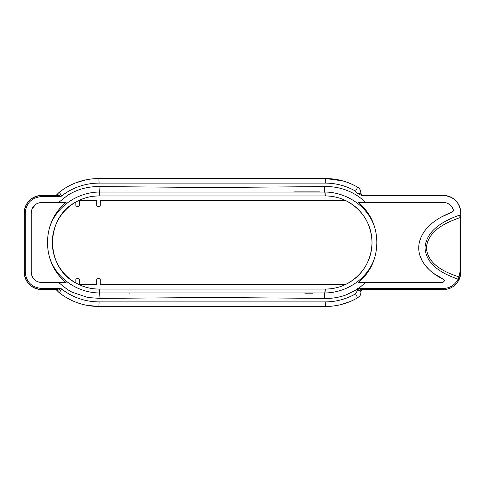 <?xml version="1.0" encoding="UTF-8"?>
<svg xmlns="http://www.w3.org/2000/svg" width="485" height="485" viewBox="0 0 485 485"><rect width="100%" height="100%" fill="white"/><g stroke="black" fill="none" stroke-linecap="round" stroke-linejoin="round"><path stroke-width="0.73" d="M57.066 194.734L57.794 194.546L60.958 196.516L41.777 196.516L41.68 195.431L55.411 195.431L56.806 194.734L59.206 192.296C70.877 183.251 84.093 178.662 98.861 178.522L325.477 178.522C337.014 178.589 347.733 181.481 357.639 187.198L355.572 191.151C346.205 185.834 336.093 183.148 325.229 183.1L99.104 183.1C85.178 183.221 72.714 187.483 61.698 195.885L60.958 196.516L56.66 195.431L59.849 195.431L41.68 195.431A17.43 17.43 0 0 0 24.25 212.866C25.238 202.324 31.052 196.516 41.68 195.431A17.43 17.43 0 0 0 24.25 212.866L25.226 213L25.226 272C26.196 281.997 31.713 287.496 41.777 288.484L60.958 288.484L61.698 289.115C72.744 297.529 85.215 301.791 99.104 301.9L325.229 301.9C335.996 301.876 346.108 299.19 355.572 293.849L357.245 290.867L357.039 288.775L357.5 288.593L362.21 289.569L395.863 289.569M210.175 306.411A0.521 0.515 -90 0 1 209.926 306.478L98.861 306.478C84.081 306.332 70.858 301.743 59.206 292.704L61.698 289.115M209.926 306.478L214.406 306.478L209.926 306.478M355.572 293.849L357.639 297.802C347.63 303.549 336.911 306.441 325.477 306.478L214.406 306.478A0.521 0.515 -90 0 1 214.164 306.411M357.5 288.593L443.193 288.484C449.941 288.223 454.912 285.107 458.101 279.154C443.714 274.231 425.63 265.216 425.024 247.362C426.697 229.69 444.357 220.693 458.804 215.395L460.75 216.443L460.75 212.866C459.744 202.312 453.936 196.504 443.32 195.431L361.513 195.431L357.172 193.242L355.572 191.151M55.799 289.569L60.958 288.484L57.794 290.454L57.066 290.266M357.639 297.802C360.646 295.286 360.591 295.504 361.04 291.515A3.486 0.903 176.2 0 0 361.028 291.455L359.476 290.873L357.924 289.339L357.142 289.387L346.502 294.753C339.354 297.45 331.934 298.663 324.253 298.402L212.169 297.487L100.08 298.402L87.93 297.541L71.95 292.134L67.476 289.569L58.691 282.591L41.68 282.591C35.32 281.961 31.828 278.475 31.222 272.133L31.222 212.866C31.816 206.543 35.302 203.051 41.68 202.409L58.691 202.409L67.476 195.431C77.297 189.235 88.161 186.288 100.08 186.598L212.169 187.513L324.253 186.598C331.886 186.331 339.276 187.537 346.429 190.223C353.717 192.975 360.119 197.037 365.641 202.409L443.32 202.409C448.292 202.688 451.632 205.173 453.336 209.866L451.905 206.889M453.105 211.351L453.408 210.363L452.287 211.993C438.355 217.371 422.962 226.659 419.252 242.833C415.869 259.681 429.904 273.158 443.514 279.281L444.496 280.851L442.757 282.591L365.641 282.591L358.488 288.484M358.251 202.409L365.641 202.409L358.251 202.409C366.775 209.453 372.413 218.347 375.16 229.084C369.297 207.228 347.351 192.254 324.998 192.03A10.458 0.709 89.2 0 0 325.477 195.958A46.542 46.542 0 0 1 345.696 200.578L349.533 202.651C363.968 211.981 371.462 225.264 372.019 242.5A46.542 46.542 0 0 1 325.477 289.042L98.861 289.042A46.542 46.542 0 0 1 52.313 242.5A46.542 46.542 0 0 1 98.861 195.958L325.477 195.958A46.542 46.542 0 0 1 372.019 242.5C371.474 259.724 363.98 273.006 349.533 282.349L345.696 284.422M360.561 289.272A1.746 0.655 123 0 0 359.476 290.873A3.486 0.903 176.2 0 0 357.245 290.867M358.324 288.763L357.924 289.339L357.039 288.775M361.028 291.455L361.028 291.455A1.746 1.74 90 0 1 362.762 289.569M66.087 282.591L58.691 282.591L66.087 282.591C57.563 275.547 51.925 266.653 49.179 255.916C55.035 277.772 76.988 292.746 99.34 292.97L324.998 292.97C347.369 292.74 369.321 277.766 375.172 255.868C372.456 266.592 366.812 275.504 358.245 282.591L365.641 282.591L358.245 282.591M459.804 215.825L460.016 217.632C446.048 222.512 428.479 230.333 426.412 247.253C427.091 264.452 445.2 272.394 459.065 276.935L460.047 271.551L460.016 217.632A0.873 0.703 -0 0 0 460.75 216.934L460.75 272.133L459.756 277.941L459.022 279.7C455.676 285.992 450.444 289.278 443.32 289.569L362.604 289.569M41.777 196.516C31.695 197.528 26.178 203.021 25.226 213M460.047 271.551A0.873 0.594 -0 0 1 460.75 272.133L460.75 271.849M340.5 304.689L349.964 301.603M57.794 290.454A1.746 1.303 90 0 0 56.66 289.569L41.68 289.569L55.405 289.569L56.806 290.266L59.206 292.704M79.182 303.374L84.93 304.944M86.657 305.301L98.861 306.478L99.104 301.9M324.998 192.03L99.34 192.03C76.963 192.26 55.017 207.234 49.167 229.132C51.883 218.408 57.521 209.496 66.087 202.409L58.691 202.409L66.087 202.409M49.179 255.916C46.966 247.035 46.96 238.105 49.167 229.132M342.671 180.881L325.477 178.522L325.229 183.1M89.276 179.244L87.027 179.626M85.56 179.923L75.648 182.881M41.777 288.484L41.68 289.569A17.43 17.43 0 0 1 24.25 272.133A17.43 17.43 0 0 0 41.68 289.569C31.07 288.508 25.262 282.694 24.25 272.133L24.25 212.866M345.872 200.663L100.619 200.663A0.352 0.352 0 0 0 100.268 201.014L100.268 205.367A0.873 0.873 0 0 1 99.395 206.24L97.655 206.24A0.873 0.873 0 0 1 96.782 205.367L96.782 201.014A0.352 0.352 0 0 0 96.436 200.663L79.698 200.663A0.352 0.352 0 0 0 79.352 201.014L79.352 205.367A0.873 0.873 0 0 1 78.479 206.24L76.733 206.24A0.873 0.873 0 0 1 75.866 205.367L75.866 202.033A46.542 46.542 0 0 1 98.861 195.958A10.458 0.709 -89.2 0 0 99.34 192.03M345.872 284.337L100.619 284.337A0.352 0.352 0 0 1 100.268 283.986L100.268 279.633A0.873 0.873 0 0 0 99.395 278.76L97.655 278.76A0.873 0.873 0 0 0 96.782 279.633L96.782 283.986A0.352 0.352 0 0 1 96.436 284.337L79.698 284.337A0.352 0.352 0 0 1 79.352 283.986L79.352 279.633A0.873 0.873 0 0 0 78.479 278.76L76.733 278.76A0.873 0.873 0 0 0 75.866 279.633L75.866 282.967C44.869 267.168 44.911 217.813 75.866 202.033M79.352 283.525L79.352 282.422M375.16 229.084C377.372 237.965 377.372 246.895 375.172 255.868M451.862 206.828L449.565 204.476M449.546 204.464L446.6 202.936L443.32 202.409M443.514 279.281L433.638 273.401M429.031 269.569L425.078 265.234M421.865 260.275L419.683 254.783M419.246 242.882L420.919 237.498M427.776 227.271L432.056 223.3M441.702 216.843L452.287 211.993M35.86 204.179L31.98 208.956M31.222 212.866L31.222 272.133M31.355 273.801L31.98 276.032M35.86 280.821L37.678 281.797M41.11 282.579L41.68 282.591M459.022 279.7L458.101 279.154L459.065 276.935A0.873 0.721 19.5 0 1 459.756 277.941M129.562 293.11L129.252 293.11A2.443 1.328 -89.4 0 0 129.252 293.116M357.172 193.242L361.028 193.545A3.486 0.903 3.8 0 0 361.04 193.485L361.034 193.576C360.731 194.285 361.313 194.909 362.774 195.431M361.028 193.545L361.028 193.545A1.746 1.74 -90 0 0 362.762 195.431M59.206 192.296L61.698 195.885M57.794 194.546A1.746 1.303 -90 0 1 56.66 195.431M360.664 291.521A1.746 1.558 90 0 1 362.21 289.569M460.75 212.866A17.43 17.43 0 0 0 443.32 195.431A17.43 17.43 0 0 1 460.75 212.866M443.32 289.569A17.43 17.43 0 0 0 460.75 272.133A17.43 17.43 0 0 1 443.32 289.569L443.193 288.484M325.477 306.478L325.229 301.9M99.104 183.1L98.861 178.522M100.08 298.402L99.164 289.042M325.174 289.042L324.253 298.402M99.164 195.958L100.08 186.598M98.861 289.042A10.458 0.709 89.2 0 1 99.34 292.97M312.892 293.189L304.804 293.189M294.559 191.89L319.463 191.89M324.253 186.598L325.174 195.958M324.998 292.97A10.458 0.709 -89.2 0 1 325.477 289.042M24.25 272.133L25.226 272M362.774 289.569C361.313 290.091 360.731 290.715 361.034 291.424L361.04 291.515M361.04 193.485C360.343 189.471 359.209 187.374 357.639 187.198"/></g></svg>
